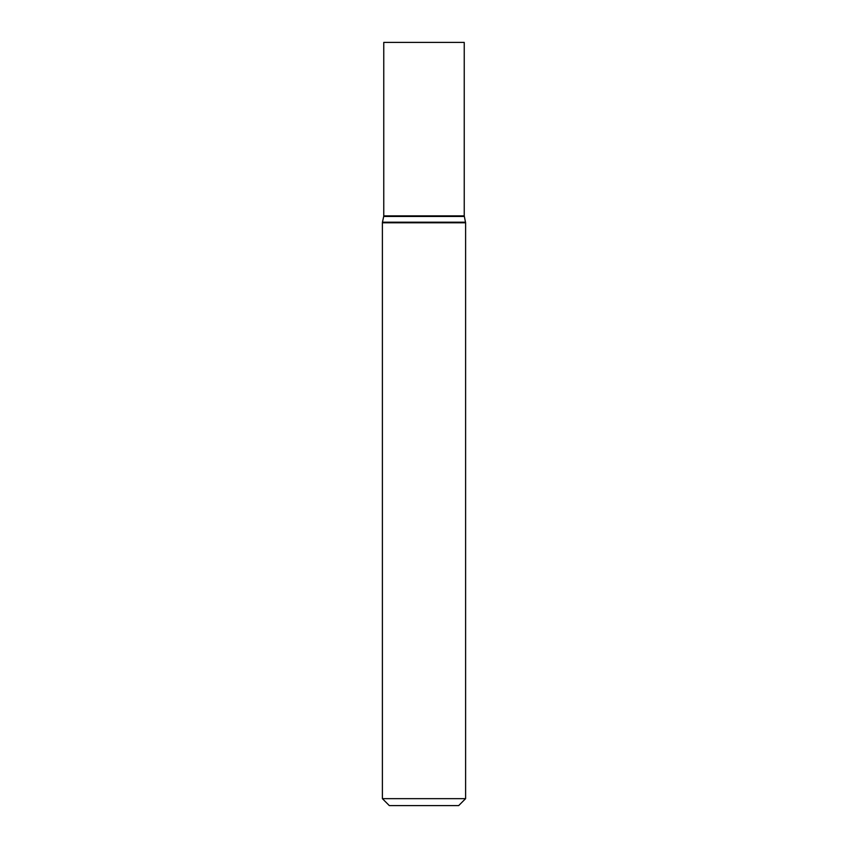 <?xml version="1.0" encoding="UTF-8"?>
<svg xmlns="http://www.w3.org/2000/svg" width="848" height="848" viewBox="0 0 848 848"><rect width="100%" height="100%" fill="white"/><g stroke="black" fill="none" stroke-linecap="round" stroke-linejoin="round"><path stroke-width="1.27" d="M465.605 798.657L458.673 805.6L389.327 805.6L382.395 798.657L465.605 798.657L465.605 222.791L464.238 215.858L464.238 42.4L383.762 42.4L383.762 215.858L464.238 215.858M382.395 798.657L382.395 222.791L465.605 222.791M382.395 222.791L382.448 222.208L465.552 222.208M382.448 222.208L383.699 216.441L464.301 216.441M383.699 216.441L383.762 215.858"/></g></svg>
